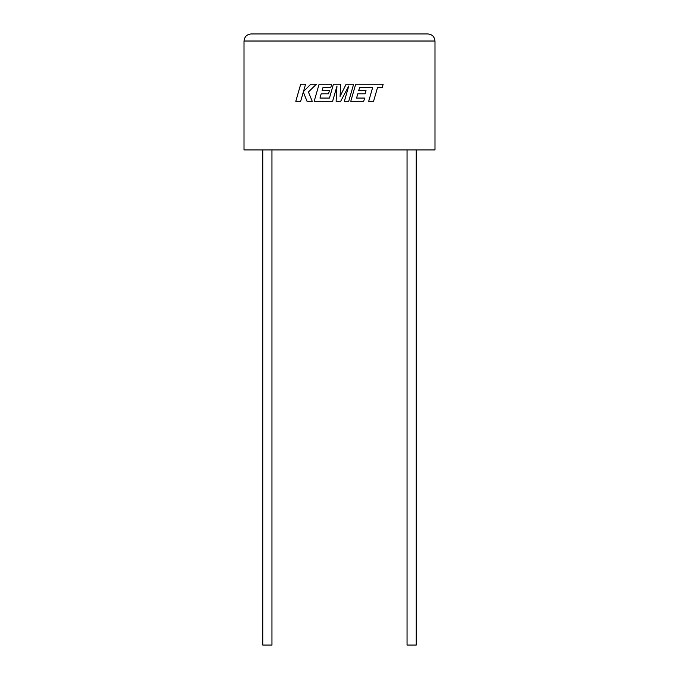 <?xml version="1.0" encoding="UTF-8"?>
<svg xmlns="http://www.w3.org/2000/svg" width="679" height="679" viewBox="0 0 679 679"><rect width="100%" height="100%" fill="white"/><g stroke="black" fill="none" stroke-linecap="round" stroke-linejoin="round"><path stroke-width="1.02" d="M407.044 149.949L407.044 645.05L416.244 645.05L416.244 149.949M271.956 149.949L271.956 645.05L262.756 645.05L262.756 149.949M244.016 149.949L434.984 149.949L434.984 41.02C434.535 36.759 432.175 34.4 427.914 33.95C432.175 34.4 434.535 36.759 434.984 41.02L244.016 41.02L244.016 149.949M251.086 33.95C246.825 34.4 244.465 36.759 244.016 41.02C244.465 36.759 246.825 34.4 251.086 33.95L427.914 33.95M300.704 84.196L295.789 101.307L300.653 101.307L303.318 92.021L307.044 101.307L312.255 101.307L308.402 92.021L316.389 84.196L310.761 84.196L303.488 91.495L305.575 84.196L300.704 84.196M353.632 84.196L346.129 84.196L340.069 96.418L340.722 84.196L333.44 84.196L329.451 98.056L319.97 98.056L321.175 93.804L328.526 93.804L329.425 90.638L322.084 90.638L323.009 87.455L330.8 87.455L331.725 84.196L319.088 84.196L314.165 101.307L332.6 101.307L336.971 86.072L336.122 101.307L340.68 101.307L348.76 86.004L344.363 101.307L348.717 101.307L353.632 84.196M359.615 87.455L372.661 87.498L368.689 101.307L373.56 101.307L377.532 87.498L382.218 87.498L383.168 84.196L355.694 84.196L350.771 101.307L363.706 101.307L364.623 98.056L356.568 98.056L357.782 93.804L365.124 93.804L366.032 90.638L358.69 90.638L359.615 87.455"/></g></svg>
